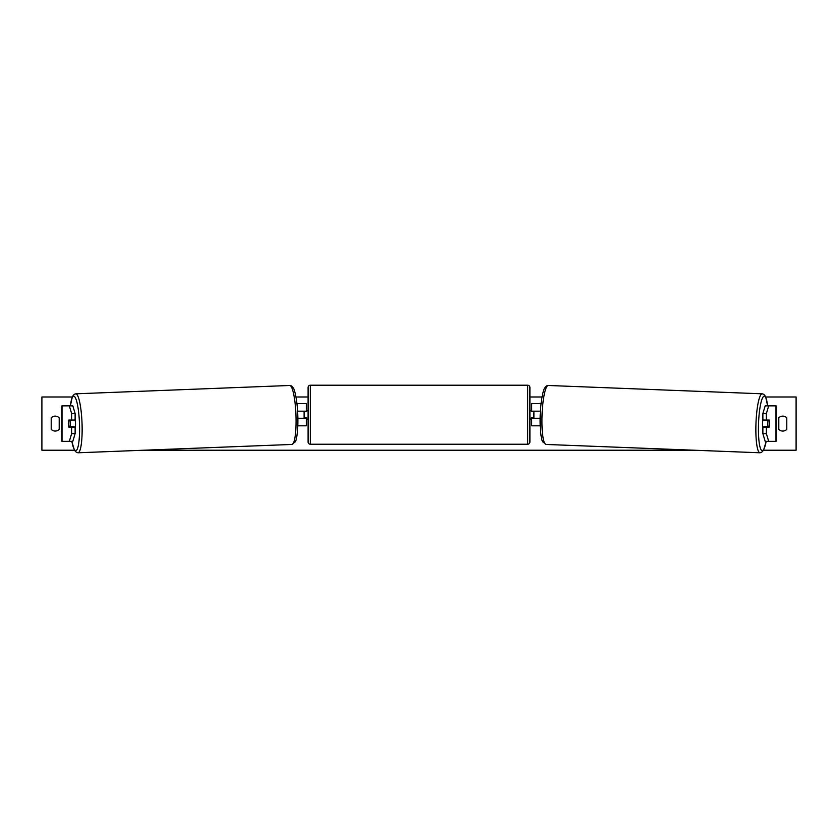 <?xml version="1.0" encoding="UTF-8"?>
<svg xmlns="http://www.w3.org/2000/svg" width="838" height="838" viewBox="0 0 838 838"><rect width="100%" height="100%" fill="white"/><g stroke="black" fill="none" stroke-linecap="round" stroke-linejoin="round"><path stroke-width="1.26" d="M75.127 413.532L71.628 413.532L69.313 405.854L72.812 405.854L75.127 413.532L75.127 420.048L68.852 420.048A4.441 0.775 -90 0 0 68.548 423.599A4.441 0.775 -90 0 0 68.852 427.15L71.628 427.15L71.628 433.655L75.127 433.655L75.127 427.15L71.628 427.15M72.246 426.615A4.441 0.775 -90 0 0 72.351 427.15M75.127 433.655L72.812 441.343L61.918 441.343L61.918 405.854L69.313 405.854M71.628 420.048L71.628 413.532M69.313 441.343L71.628 433.655M766.372 420.048L766.372 413.532L768.687 405.854L765.188 405.854L762.873 413.532L762.873 420.048L769.148 420.048A4.441 0.775 -90 0 1 769.452 423.599A4.441 0.775 -90 0 1 769.148 427.15L766.372 427.15L766.372 433.655L762.873 433.655L762.873 427.15L766.372 427.15M762.873 433.655L765.188 441.343L776.082 441.343L776.082 405.854L768.687 405.854M765.754 426.615A4.441 0.775 -90 0 1 765.649 427.15M762.873 413.532L766.372 413.532M768.687 441.343L766.372 433.655M540.196 425.809L531.69 425.809L531.69 418.267L540.122 418.267M531.69 411.615L531.69 403.633L541.055 403.633M533.9 411.175L533.9 418.267M540.395 411.175L531.69 411.175M297.804 425.809L306.31 425.809L306.31 418.267L297.878 418.267M306.31 411.615L306.31 403.633L296.945 403.633M304.1 411.175L306.76 411.615L306.76 410.285L308.091 410.285M304.1 411.615L304.1 418.267M297.605 411.175L306.31 411.175M310.311 385.218L310.311 444.224A2.221 2.221 0 0 1 308.091 442.003L308.091 387.439A2.221 2.221 0 0 1 310.311 385.218L527.689 385.218A2.221 2.221 0 0 1 529.909 387.439L529.909 442.003A2.221 2.221 0 0 1 527.689 444.224L527.689 385.218M310.311 444.224L527.689 444.224M308.091 419.157L306.76 419.157L306.76 417.827L304.1 417.827M533.9 411.615L531.24 411.615L531.24 410.285L529.909 410.285L529.909 419.157L531.24 419.157L531.24 417.827L533.9 417.827M529.909 442.003L529.909 419.157M529.909 410.285L529.909 387.439M68.821 420.487L69.921 420.487A4.441 0.765 87.8 0 1 70.256 423.588A4.441 0.765 87.8 0 1 70.151 426.689L69.051 426.689A4.441 0.765 87.8 0 1 68.716 423.588M75.106 420.048A4.441 0.765 87.8 0 1 75.493 423.389A4.441 0.765 87.8 0 1 75.127 427.6M73.974 427.15A4.441 0.765 87.8 0 0 74.079 426.542L70.151 426.689M73.126 427.15A4.441 0.765 87.8 0 1 72.99 426.584M73.786 420.048A4.441 0.765 87.8 0 1 73.849 420.33L72.288 420.351M69.921 420.487L73.849 420.33M786.788 429.36A5.541 5.541 0 0 1 778.795 429.36L778.795 417.827A5.541 5.541 0 0 1 786.788 417.827L786.788 429.36M55.214 431.057A5.541 5.541 0 0 0 59.205 429.36L59.205 417.827A5.541 5.541 0 0 0 51.212 417.827L51.212 429.36A5.541 5.541 0 0 0 55.214 431.057M74.435 450.216L41.9 450.216L41.9 396.982L72.204 396.982M765.796 396.982L796.1 396.982L796.1 450.216L763.565 450.216M694.126 450.216L143.874 450.216M542.029 396.982L529.909 396.982M308.091 396.982L295.971 396.982M762.894 420.048A4.441 0.765 92.2 0 0 762.507 423.389A4.441 0.765 92.2 0 0 762.873 427.6M764.214 420.048A4.441 0.765 92.2 0 0 764.151 420.33L768.079 420.487A4.441 0.765 92.2 0 0 767.744 423.588A4.441 0.765 92.2 0 0 767.849 426.689L768.949 426.689A4.441 0.765 92.2 0 0 769.284 423.588M764.151 420.33L765.251 420.33A4.441 0.765 92.2 0 0 765.209 420.048M768.079 420.487L769.179 420.487M767.849 426.689L763.921 426.542A4.441 0.765 92.2 0 0 764.026 427.15M764.874 427.15A4.441 0.765 92.2 0 0 765.01 426.584M62.022 441.343L62.022 405.854M775.978 441.343L775.978 405.854M71.838 441.343A27.287 4.735 -92.2 0 0 77.358 448.906A27.287 4.735 -92.2 0 0 79.463 423.389A27.287 4.735 -92.2 0 0 75.378 397.767A27.287 4.735 -92.2 0 0 70.434 405.854M82.03 423.295A29.498 5.122 87.8 0 1 78.06 452.782L291.98 444.444A29.498 5.122 -92.2 0 0 295.95 414.957A29.498 5.122 -92.2 0 0 289.686 385.48L75.755 393.818A29.498 5.122 87.8 0 1 82.03 423.295M766.162 441.343A27.287 4.735 -87.8 0 1 760.642 448.906A27.287 4.735 -87.8 0 1 758.537 423.389A27.287 4.735 -87.8 0 1 762.622 397.767A27.287 4.735 -87.8 0 1 767.566 405.854M767.629 405.854L765.597 396.521L763.764 394.289L762.245 393.818A29.498 5.122 92.2 0 0 755.97 423.295A29.498 5.122 92.2 0 0 759.94 452.782L546.02 444.444A29.498 5.122 -87.8 0 1 542.05 414.957A29.498 5.122 -87.8 0 1 548.314 385.48C547.245 385.25 546.051 386.067 544.752 387.942C543.401 389.241 540.74 400.061 540.217 414.873C539.63 429.548 541.432 440.359 542.668 441.741L546.02 444.444M71.775 441.343L74.488 450.31L76.509 452.436L78.06 452.782M289.686 385.48C290.755 385.25 291.949 386.067 293.248 387.942C294.599 389.241 297.26 400.061 297.783 414.873C298.37 429.548 296.568 440.359 295.332 441.741L291.98 444.444M70.371 405.854L72.403 396.521L74.236 394.289L75.755 393.818M762.245 393.818L548.314 385.48M766.225 441.343L763.512 450.31L761.491 452.436L759.94 452.782"/></g></svg>
